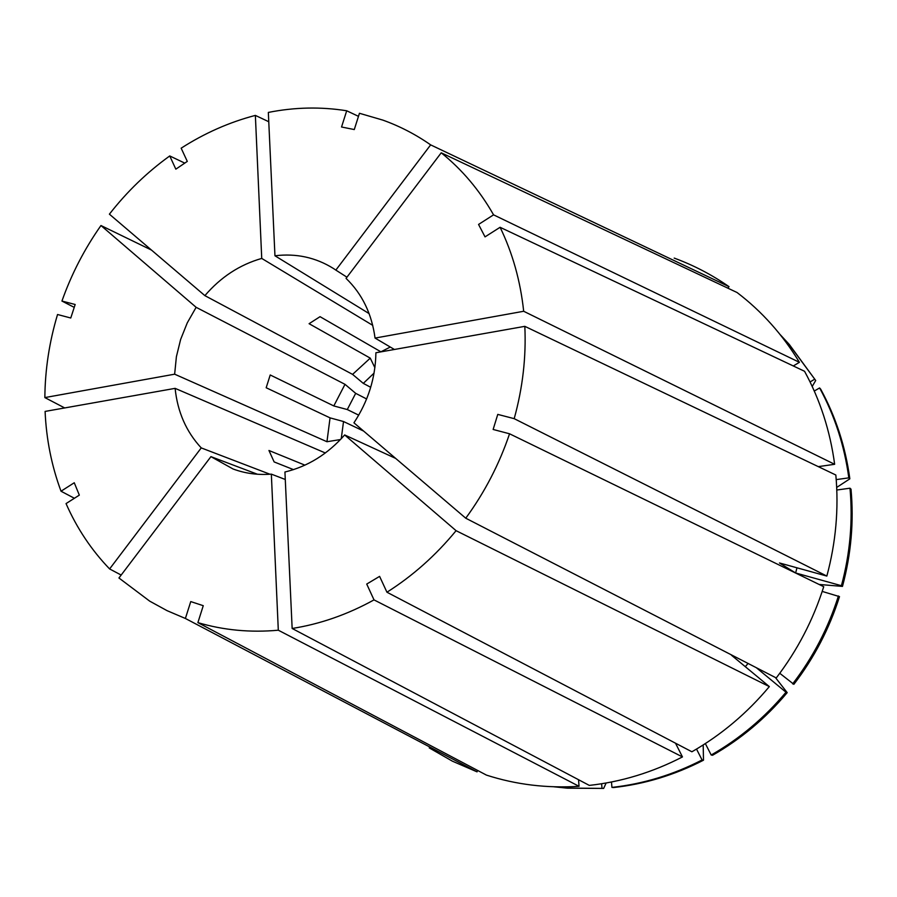 <?xml version="1.0" encoding="UTF-8"?>
<svg xmlns="http://www.w3.org/2000/svg" width="897" height="897" viewBox="0 0 897 897"><rect width="100%" height="100%" fill="white"/><g stroke="black" fill="none" stroke-linecap="round" stroke-linejoin="round"><path stroke-width="1.35" d="M366.626 398.963L355.683 393.346L344.997 384.331L333.807 405.937L270.221 374.98L266.174 387.751L330.051 417.867L326.957 441.728L174.646 374.184L44.85 397.584L64.696 407.944M344.997 384.331L196.129 307.312L187.271 322.853L180.633 339.447L176.395 356.703L174.646 374.184M394.4 349.471L375.047 338.068C371.784 313.759 362.119 293.857 346.051 278.373L441.223 152.804L737.054 292.512C761.889 311.416 782.677 334.682 799.418 362.321L493.563 214.843L478.561 224.441L485.03 236.875L500.089 227.289C512.579 253.021 520.439 281.019 523.68 311.27L834.647 464.298C830.14 430.829 820.105 399.827 804.553 371.28L500.089 227.289M375.047 338.068L523.68 311.27M493.563 214.843C479.581 190.287 462.134 169.611 441.223 152.804M465.756 518.208L353.934 422.812C368.207 401.206 375.518 377.85 375.899 352.756L524.823 326.34L835.836 475.018C838.874 508.812 835.869 542.494 826.843 576.076L514.194 418.664L497.768 414.392L493.137 429.461L509.552 433.789C499.27 464.209 484.683 492.352 465.756 518.208L776.253 677.953C797.399 650.336 813.231 619.917 823.726 586.705L509.552 433.789M514.194 418.664C522.716 387.84 526.259 357.062 524.823 326.34M769.334 686.597C747.055 713.227 721.244 734.946 691.901 751.776L386.943 592.222L379.599 576.379L366.727 584.059L374.015 599.891C347.52 614.523 320.24 624.043 292.153 628.472L284.932 472.001C307.783 466.507 327.697 454.162 344.661 434.944L456.08 530.688L769.334 686.597L731.504 655.247L733.757 656.088M386.943 592.222C412.777 575.852 435.83 555.333 456.08 530.688M257.45 474.244L210.93 456.64L233.063 468.985C245.161 473.481 257.921 475.197 271.343 474.132L278.305 630.21L579.058 786.321L578.543 779.717M210.93 456.64L118.942 577.993L149.721 601.158L167.077 610.666L185.387 618.47L190.758 601.584L203.26 605.688L197.889 622.619C223.521 630.21 250.33 632.744 278.305 630.21M325.331 452.985L175.117 388.356C177.539 411.902 186.251 431.76 201.242 447.906L109.613 568.945L121.173 575.055M175.117 388.356L45.097 411.42C46.308 439.283 51.622 465.879 61.018 491.22L74.26 482.754L79.328 495.122L66.042 503.587C76.862 528.21 91.382 549.996 109.613 568.945M196.129 307.312L100.969 225.528C84.497 248.906 71.491 274.078 61.938 301.056L75.169 304.498L70.762 317.998L57.543 314.511C49.324 341.88 45.097 369.564 44.85 397.584M184.76 163.119L169.746 155.943C147.074 172.258 126.948 191.666 109.4 214.17L204.886 295.64L352.577 374.385L363.296 383.378L370.708 387.302M372.726 325.353L261.733 258.426C239.734 264.682 220.785 277.083 204.886 295.64M261.733 258.426L255.365 115.399C229.296 122.227 204.561 133.16 181.16 148.184L187.294 161.404L175.834 169.163L169.746 155.943M395.655 458.401L344.661 434.944M285.28 479.48L271.343 474.132M293.498 469.624L274.134 461.921L268.954 450.485L304.924 465.151M269.963 474.233L201.242 447.906M390.285 347.049L380.72 351.904M352.577 374.385L370.259 358.138L309.084 323.694L320.05 316.675L380.586 351.635M579.058 786.321C546.923 788.385 516.044 784.651 486.421 775.098L197.889 622.619M340.479 439.552L326.957 441.728M330.051 417.867L343.529 421.534L341.241 438.745M374.049 373.141L363.296 383.378M370.259 358.138L374.879 367.703M553.898 786.781L567.476 788.183L603.647 788.418L606.137 782.991M812.211 386.461L815.709 380.485L789.349 344.526L780.076 334.503M756.328 667.704L785.996 692.226C764.491 717.869 739.565 738.803 711.198 755.016L712.588 755.252C740.888 739.083 765.758 718.205 787.196 692.63L775.4 677.515M819.096 584.452L842.474 586.403C851.141 554.111 853.978 521.706 851.006 489.157L849.986 488.203C852.969 520.832 850.109 553.337 841.42 585.707L795.628 572.981L796.962 567.801M565.727 788.037L603.647 788.418M815.709 380.485L788.194 343.226M785.996 692.226L787.196 692.63M842.474 586.403L841.42 585.707M601.629 783.754L601.999 788.284M814.611 379.263L810.058 381.943M745.295 666.673L748.076 663.466M711.198 755.016L705.345 743.579M836.8 490.02L849.986 488.203M795.628 572.981L779.493 562.968L826.843 576.076M793.284 365.954L799.418 362.321M346.702 110.779C320.767 106.642 294.642 107.192 268.338 112.428L274.953 255.78C296.189 253.201 315.654 257.417 333.359 268.438L335.848 270.098L430.65 144.877C415.737 134.46 399.838 126.219 382.952 120.142L359.45 113.28L354.281 129.549L341.544 127.004L346.702 110.779L358.475 116.341M369.115 313.602L274.953 255.78M346.937 277.195L335.848 270.098M429.237 747.896L452.402 761.172L477.047 771.857L185.387 618.47M292.153 628.472L589.307 785.402C621.498 781.848 652.545 772.362 682.46 756.922L675.519 743.209M374.015 599.891L682.46 756.922M74.384 498.272L61.018 491.22M100.969 225.528L151.481 250.072M74.227 307.368L61.938 301.056M255.365 115.399L268.764 121.734M430.65 144.877L729.014 286.659C711.837 274.729 693.56 265.209 674.196 258.089M343.529 421.534L363.61 431.065M355.683 393.346L347.285 409.548L358.722 415.154M333.807 405.937L347.285 409.548M611.485 781.993L611.933 787.398L613.559 787.544C644.663 784.135 674.645 775.019 703.495 760.196L703.192 744.97M779.773 673.288L793.856 684.321C814.207 657.781 829.422 628.55 839.491 596.628L822.213 591.415M836.217 479.615L848.82 477.854L849.84 478.83C845.456 446.594 835.724 416.701 820.677 389.141L819.589 387.941L814.285 391.047M849.84 478.83L836.699 487.43M611.933 787.398C643.104 783.978 673.154 774.84 702.071 759.972L703.495 760.196M792.668 683.895C813.074 657.288 828.323 627.967 838.426 595.956M848.82 477.854C844.425 445.54 834.681 415.569 819.589 387.941M696.521 749.073L702.071 759.972M477.507 770.388L477.047 771.857M729.014 286.659L727.848 288.161M834.647 464.298L818.299 466.631"/></g></svg>
